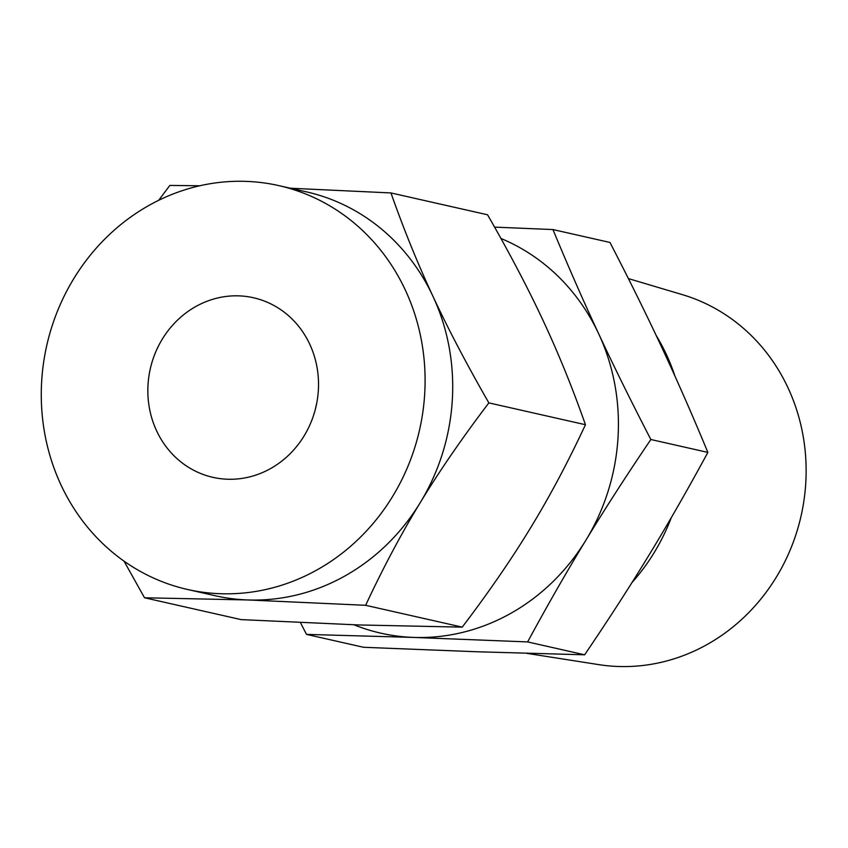 <?xml version="1.0" encoding="UTF-8"?>
<svg xmlns="http://www.w3.org/2000/svg" width="848" height="848" viewBox="0 0 848 848"><rect width="100%" height="100%" fill="white"/><g stroke="black" fill="none" stroke-linecap="round" stroke-linejoin="round"><path stroke-width="1.27" d="M650.851 439.508C626.587 475.315 604.974 508.8 586.021 539.985C567.047 571.096 547.585 605.08 527.626 641.915L413.845 637.431L306.499 634.389L363.516 647.278L477.297 651.773L584.643 654.804C608.906 619.008 630.509 585.512 649.473 554.327C668.436 523.216 687.908 489.243 707.868 452.397C692.477 415.244 677.234 380.498 662.14 348.157C647.109 315.88 629.725 280.646 609.966 242.454L552.949 229.564C568.34 266.717 583.583 301.464 598.688 333.805C613.708 366.082 631.103 401.316 650.851 439.508L707.868 452.397M306.499 634.389L300.425 622.591M631.919 582.661A198.845 183.571 -77.3 0 0 671.266 517.704M674.955 376.109A198.845 183.571 -77.3 0 0 656.151 335.405M526.597 653.32L598.699 664.62A190.026 175.419 -77.3 0 0 707.794 644.13A190.026 175.419 -77.3 0 0 805.6 456.033A190.026 175.419 -77.3 0 0 682.343 294.638L628.4 278.589M527.626 641.915L584.643 654.804M494.585 227.116L552.949 229.564M353.923 624.775A207.029 191.118 -77.3 0 0 413.845 637.431A207.029 191.118 -77.3 0 0 511.291 613.062A207.029 191.118 -77.3 0 0 586.021 539.985A207.029 191.118 -77.3 0 0 598.688 333.805A207.029 191.118 -77.3 0 0 500.935 238.479M315.403 409.086A92.061 84.98 102.7 0 1 316.675 403.468M195.485 306.7A92.061 84.98 102.7 0 1 253.488 297.754A92.061 84.98 102.7 0 1 318.021 374.466A92.061 84.98 102.7 0 1 270.883 468.393A92.061 84.98 102.7 0 1 212.89 477.339A92.061 84.98 102.7 0 1 148.347 400.627A92.061 84.98 102.7 0 1 195.485 306.7M420.311 502.525C401.327 533.636 383.095 567.895 365.636 605.302L248.135 599.971A207.029 191.118 -77.3 0 0 345.581 575.601A207.029 191.118 -77.3 0 0 420.311 502.525A207.029 191.118 -77.3 0 0 432.978 296.355C447.977 328.611 466.612 364.131 488.861 402.885C462.096 438.13 439.253 471.34 420.311 502.525M187.535 589.477L215.159 595.72A207.029 191.118 -77.3 0 0 248.135 599.971L144.51 597.766L241.108 619.612L358.609 624.944L462.234 627.138C488.999 591.893 511.853 558.684 530.784 527.498C549.78 496.398 568.001 462.139 585.459 424.721C572.58 388.14 558.567 353.669 543.451 321.318C528.442 289.062 509.818 253.541 487.568 214.788L390.96 192.941C403.849 229.532 417.863 264.004 432.978 296.355A207.029 191.118 -77.3 0 0 306.446 191.86L278.833 185.617A207.029 191.118 102.7 0 1 423.968 358.121A207.029 191.118 102.7 0 1 317.968 569.368A207.029 191.118 102.7 0 1 187.535 589.477A207.029 191.118 102.7 0 1 42.4 416.972A207.029 191.118 102.7 0 1 148.4 205.735A207.029 191.118 102.7 0 1 278.833 185.617M462.234 627.138L365.636 605.302M585.459 424.721L488.861 402.885M144.51 597.766L124.041 561.164M290.355 188.224L390.96 192.941M158.671 200.319L169.844 185.415L199.757 185.776"/></g></svg>
